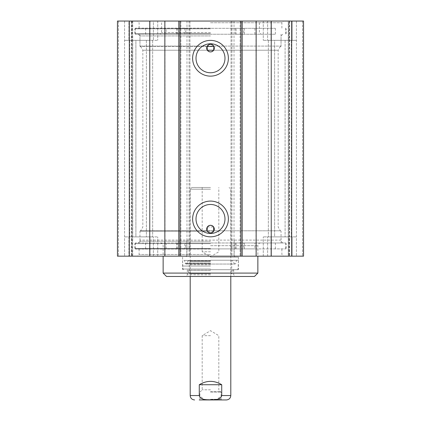 <?xml version="1.0" encoding="UTF-8"?>
<svg xmlns="http://www.w3.org/2000/svg" width="421" height="421" viewBox="0 0 421 421"><rect width="100%" height="100%" fill="white"/><g stroke="black" fill="none" stroke-linecap="round" stroke-linejoin="round"><path stroke-width="0.32" stroke-dasharray="2.1 1.58" d="M288.685 40.332L263.278 40.332L288.685 40.332L288.685 21.05L263.278 21.05L292.069 21.05L288.685 21.05L288.685 40.332M271.019 40.332L296.431 40.332L271.019 40.332L271.019 21.05L296.431 21.05L271.019 21.05L271.019 40.332M128.931 40.332L157.722 40.332L124.569 40.332L149.981 40.332L124.569 40.332L128.931 40.332L128.931 21.05L118.48 21.05L128.931 21.05L128.931 40.332M153.365 21.05L132.315 21.05L157.722 21.05L149.981 21.05L153.365 21.05L153.365 40.332L153.365 21.05M292.069 40.332L296.431 40.332L292.069 40.332L292.069 21.05L292.069 40.332M288.274 21.05L303.536 21.05L288.274 21.05L302.52 21.05L288.274 21.05L288.274 256.173L302.52 256.173L263.278 256.173L303.536 256.173L288.274 256.173L288.274 21.05M291.695 21.05L303.536 21.05L303.536 256.173L117.464 256.173L157.722 256.173L117.464 256.173L117.464 21.05L291.695 21.05L291.695 256.173M117.464 21.05L132.726 21.05L117.464 21.05L117.464 256.173L117.464 21.05M210.5 21.05L137.425 21.05L210.5 21.05M149.981 21.05L124.569 21.05L149.981 21.05L149.981 40.332L149.981 21.05M128.931 236.886L157.722 236.886L124.569 236.886L128.931 236.886L128.931 256.173L128.931 236.886M288.685 236.886L263.278 236.886L292.069 236.886L288.685 236.886L288.685 256.173L288.685 236.886M149.981 236.886L124.569 236.886L149.981 236.886L149.981 256.173L149.981 236.886M271.019 236.886L296.431 236.886L271.019 236.886L271.019 256.173L271.019 236.886M292.069 256.173L296.431 256.173L292.069 256.173L292.069 236.886L292.069 256.173M210.5 256.173L283.575 256.173L210.5 256.173M207.09 230.797L207.279 231.134L139.961 231.134L140.304 230.797L280.696 230.797L140.304 230.797M213.91 46.421L213.721 46.084L281.039 46.084L139.961 46.084L207.279 46.084L207.09 46.421L139.961 46.421L213.91 46.421M207.337 226.987L213.663 226.987M210.5 241.286L139.961 241.286L210.5 241.286M213.663 50.231L278.16 50.231L213.663 50.231M207.337 50.231L142.84 50.231L207.337 50.231M189.018 21.05L189.018 256.173M231.982 21.05L231.982 256.173M224.988 58.261A14.488 14.488 0 0 0 203.254 45.715A14.488 14.488 0 0 0 203.254 70.812A14.488 14.488 0 0 0 224.988 58.261M224.988 218.957A14.488 14.488 0 0 0 203.254 206.411A14.488 14.488 0 0 0 203.254 231.508A14.488 14.488 0 0 0 224.988 218.957M135.904 236.886L152.649 236.886L129.647 236.886L135.904 236.886L135.904 40.332L152.649 40.332L129.647 40.332L146.392 40.332L129.647 40.332L135.904 40.332L135.904 236.886M274.608 236.886L291.353 236.886L268.351 236.886L291.353 236.886L274.608 236.886L274.608 40.332L268.351 40.332L291.353 40.332L274.608 40.332L274.608 236.886M210.5 34.243L135.225 34.243L210.5 34.243M210.5 35.938L139.961 35.938L210.5 35.938M210.5 22.739L281.881 22.739L210.5 22.739M210.5 28.154L135.567 28.154L210.5 28.154M210.5 242.975L135.567 242.975L210.5 242.975M210.5 254.479L139.119 254.479L210.5 254.479M210.5 249.069L135.567 249.069L210.5 249.069M296.431 21.05L296.431 256.173L296.431 21.05M289.327 21.05L289.327 256.173L289.327 21.05M302.52 21.05L302.52 256.173L302.52 21.05M289.664 21.05L289.664 256.173L289.664 21.05M303.536 256.173L303.536 21.05M131.673 21.05L131.673 256.173L131.673 21.05M124.569 21.05L124.569 256.173L124.569 21.05M118.48 21.05L118.48 256.173L118.48 21.05M131.336 21.05L131.336 256.173L131.336 21.05M132.726 21.05L132.726 256.173L132.726 21.05M271.24 21.05L271.24 256.173M255.979 21.05L255.979 256.173M240.102 21.05L240.102 256.173L240.102 21.05M231.05 21.05L231.05 256.173L231.05 21.05M234.013 21.05L234.013 256.173M186.987 21.05L186.987 256.173M189.95 21.05L189.95 256.173L189.95 21.05M180.898 21.05L180.898 256.173L180.898 21.05M165.021 21.05L165.021 256.173M149.76 21.05L149.76 256.173M129.305 21.05L129.305 256.173M210.5 391.493L220.509 391.493L210.5 391.493M210.5 399.271L221.072 399.271L210.5 399.271M210.5 389.799L202.185 389.799L210.5 389.799M210.5 335.674L202.185 335.674L210.5 335.674M221.72 384.726C218.31 382.5 214.573 381.373 210.5 381.342C206.427 381.373 202.69 382.5 199.28 384.726L199.28 395.551L203.953 399.34L210.5 399.829L217.047 399.34L221.72 395.551L221.72 384.726L199.28 384.726M210.5 189.187L190.203 189.187L210.5 189.187M210.5 399.95L199.254 399.95L210.5 399.95M210.5 251.774L202.185 251.774L210.5 251.774M210.5 187.498L191.892 187.498L210.5 187.498M243.685 248.895L235.228 248.895L243.685 248.895L243.685 242.975L235.228 242.975L243.685 242.975M185.772 248.895L177.315 248.895L185.772 248.895L185.772 242.975L177.315 242.975L185.772 242.975M254.879 248.895L135.225 248.895L285.775 248.895L231.003 248.895L254.879 248.895L254.879 242.975M281.039 240.102L139.961 240.102L281.039 240.102L281.039 242.975L235.428 242.975L285.775 242.975L135.225 242.975L184.908 242.975L184.908 248.895M184.908 242.975L281.039 242.975M236.092 242.975L236.092 248.895M210.5 269.703L238.412 269.703L210.5 269.703M210.5 266.04L182.893 266.04L210.5 266.04M210.5 260.231L238.412 260.231L210.5 260.231M210.5 273.703L189.008 273.703L210.5 273.703M210.5 273.761L190.203 273.761L210.5 273.761M210.5 270.098L189.287 270.098L210.5 270.098M210.5 264.72L189.287 264.72L210.5 264.72M210.5 261.736L190.203 261.736L210.5 261.736M210.5 260.825L189.366 260.825L210.5 260.825M210.5 260.978L187.919 260.978L210.5 260.978M210.5 260.41L184.645 260.41L210.5 260.41M210.5 257.184L238.412 257.184L210.5 257.184M254.479 276.471L166.521 276.471M210.5 274.776L187.324 274.776L210.5 274.776M163.137 273.087L257.863 273.087M243.685 34.243L235.228 34.243L243.685 34.243L243.685 28.323L235.228 28.323L243.685 28.323M185.772 34.243L177.315 34.243L185.772 34.243L185.772 28.323L177.315 28.323L185.772 28.323M236.092 28.323L135.225 28.323L275.371 28.323L231.003 28.323L236.092 28.323L236.092 34.243M166.121 34.243L275.371 34.243L166.121 34.243L166.121 28.323M184.908 28.323L184.908 34.243M267.635 21.05L267.635 40.332L267.635 21.05M132.315 21.05L132.315 40.332L132.315 21.05M132.315 256.173L132.315 236.886L132.315 256.173M153.365 256.173L153.365 236.886L153.365 256.173M267.635 256.173L267.635 236.886L267.635 256.173M213.721 231.134L139.961 231.134L139.961 241.286L138.272 242.975M149.776 40.332L149.776 236.886L149.776 40.332M146.392 40.332L146.392 236.886L146.392 40.332M285.096 40.332L285.096 236.886L285.096 40.332M271.224 40.332L271.224 236.886L271.224 40.332M132.52 40.332L132.52 236.886L132.52 40.332M288.48 40.332L288.48 236.886L288.48 40.332M210.5 248.39L134.888 248.39L210.5 248.39M210.5 243.654L134.888 243.654L210.5 243.654M210.5 33.569L134.888 33.569L210.5 33.569M210.5 28.833L134.888 28.833L210.5 28.833M210.5 392.162L221.072 392.162L210.5 392.162M230.797 395.551L221.72 395.551M199.28 395.551L190.203 395.551M166.121 242.975L166.121 248.895M176.725 242.975L176.725 248.895M189.124 242.975L189.124 248.895M231.876 242.975L231.876 248.895M244.275 242.975L244.275 248.895M210.5 269.024L182.893 269.024L210.5 269.024M210.5 270.224L188.14 270.224L210.5 270.224M210.5 263.43L186.877 263.43L210.5 263.43M210.5 263.162L184.982 263.162L210.5 263.162M210.5 245.685L257.863 245.685L210.5 245.685M254.879 28.323L254.879 34.243M176.725 28.323L176.725 34.243M189.124 28.323L189.124 34.243M231.876 28.323L231.876 34.243M244.275 28.323L244.275 34.243M210.5 32.554L161.617 32.554L210.5 32.554M263.278 21.05L263.278 40.332L263.278 21.05M157.722 21.05L157.722 40.332L157.722 21.05M157.722 256.173L157.722 236.886L157.722 256.173M263.278 256.173L263.278 236.886L263.278 256.173M140.64 46.421L142.84 50.231L142.84 226.987L140.64 230.797M280.36 46.421L278.16 50.231L278.16 226.987L280.36 230.797M282.728 242.975L281.039 241.286L281.039 231.134L280.696 230.797M152.649 40.332L152.649 236.886L152.649 40.332M268.351 40.332L268.351 236.886L268.351 40.332M129.647 40.332L129.647 236.886L129.647 40.332M291.353 40.332L291.353 236.886L291.353 40.332M280.696 46.421L281.039 46.084L281.039 35.938L282.728 34.243M140.304 46.421L139.961 46.084L139.961 35.938L138.272 34.243M281.881 28.154L281.881 22.739L283.575 21.05M139.119 28.154L139.119 22.739L137.425 21.05M139.119 249.069L139.119 254.479L137.425 256.173M281.881 249.069L281.881 254.479L283.575 256.173M135.567 242.975L134.888 243.654L134.888 248.39L135.567 249.069M285.433 242.975L286.112 243.654L286.112 248.39L285.433 249.069M135.567 28.154L134.888 28.833L134.888 33.569L135.567 34.243M285.433 28.154L286.112 28.833L286.112 33.569L285.433 34.243M221.746 399.95L221.072 399.271L221.072 392.162L218.815 389.799L218.815 335.674L210.5 330.674L202.185 335.674L202.185 389.799L199.928 392.162L199.928 399.271L199.254 399.95M230.797 276.471L230.797 189.187L229.108 187.498M190.203 276.471L190.203 189.187L191.892 187.498M202.185 187.498L202.185 251.774L210.5 256.768L218.815 251.774L218.815 187.498M235.228 242.975L235.228 248.895M177.315 242.975L177.315 248.895M145.629 242.975L145.629 248.895M275.371 242.975L275.371 248.895M189.997 242.975L189.997 248.895M135.225 242.975L135.225 248.895M285.775 242.975L285.775 248.895M231.003 242.975L231.003 248.895M237.428 269.703L238.107 269.024L238.412 260.231L236.355 260.41L236.018 263.162L235.034 264.035L185.966 264.035L235.034 264.035L234.123 263.43L233.081 260.978L231.634 260.825L230.797 261.736L231.713 264.72L231.713 270.098L230.797 273.761L231.992 273.703L232.86 270.224L233.523 269.703M183.572 269.703L182.893 269.024L182.588 260.231L184.645 260.41L184.982 263.162L185.966 264.035L186.877 263.43L187.919 260.978L189.366 260.825L190.203 261.736L189.287 264.72L189.287 270.098L190.203 273.761L189.008 273.703L188.14 270.224L187.477 269.703M182.588 257.184L182.588 269.703M238.412 257.184L238.412 269.703M186.819 240.102L186.819 256.173L185.803 257.184M234.181 240.102L234.181 256.173L235.197 257.184M187.324 269.703L187.324 274.776L185.635 276.471M233.676 269.703L233.676 274.776L235.365 276.471M160.433 242.975C162.074 243.138 162.98 244.038 163.137 245.685L163.137 256.173M260.567 242.975C258.926 243.138 258.02 244.038 257.863 245.685L257.863 256.173M139.961 240.102L139.961 242.975M235.228 28.323L235.228 34.243M177.315 28.323L177.315 34.243M145.629 28.323L145.629 34.243M275.371 28.323L275.371 34.243M189.997 28.323L189.997 34.243M135.225 28.323L135.225 34.243M285.775 28.323L285.775 34.243M231.003 28.323L231.003 34.243M161.617 22.739L161.617 32.554L159.922 34.243M259.383 22.739L259.383 32.554L261.078 34.243M139.961 34.243L139.961 46.421M281.039 34.243L281.039 46.421"/><path stroke-width="0.63" d="M129.305 21.05L117.464 21.05L117.464 256.173L303.536 256.173L303.536 21.05L129.305 21.05L129.305 256.173M214.305 229.108A3.805 3.805 0 0 1 207.09 230.797L207.279 231.134C209.426 233.471 211.574 233.471 213.721 231.134L213.663 226.987C211.553 224.772 209.447 224.772 207.337 226.987L207.09 230.797A3.805 3.805 0 0 1 209.632 225.403A3.805 3.805 0 0 1 214.305 229.108M214.305 48.115A3.805 3.805 0 0 1 209.632 51.82A3.805 3.805 0 0 1 207.09 46.421L207.337 50.231C209.447 52.451 211.553 52.451 213.663 50.231L213.91 46.421L207.09 46.421A3.805 3.805 0 0 1 214.305 48.115M213.721 46.084C211.574 43.752 209.426 43.752 207.279 46.084M213.663 50.231L207.337 50.231M224.988 58.261A14.488 14.488 0 0 1 203.254 70.812A14.488 14.488 0 0 1 203.254 45.715A14.488 14.488 0 0 1 224.988 58.261M228.371 58.261A17.871 17.871 0 0 0 201.564 42.784A17.871 17.871 0 0 0 201.564 73.743A17.871 17.871 0 0 0 228.371 58.261M240.949 21.05L240.949 256.173M180.051 21.05L180.051 256.173M228.371 218.957A17.871 17.871 0 0 0 201.564 203.48A17.871 17.871 0 0 0 201.564 234.434A17.871 17.871 0 0 0 228.371 218.957M224.988 218.957A14.488 14.488 0 0 1 203.254 231.508A14.488 14.488 0 0 1 203.254 206.411A14.488 14.488 0 0 1 224.988 218.957M303.536 21.05L303.536 256.173M149.76 21.05L149.76 256.173M164.853 21.05L164.853 256.173M178.793 21.05L178.793 256.173M242.207 21.05L242.207 256.173M256.147 21.05L256.147 256.173M271.24 21.05L271.24 256.173M291.695 21.05L291.695 256.173M199.28 384.726C206.758 380.252 214.242 380.252 221.72 384.726L221.72 395.551C220.551 400.229 214.326 399.629 210.5 399.829C206.674 399.629 200.449 400.229 199.28 395.551L199.28 384.726L221.72 384.726M199.254 399.95L226.398 399.95L199.254 399.95M166.521 276.471L254.479 276.471L257.863 273.087L163.137 273.087L166.521 276.471M221.72 395.551L230.797 395.551L230.797 276.471M190.203 276.471L190.203 395.551L199.28 395.551M190.203 395.551C190.46 398.224 191.929 399.687 194.602 399.95M230.797 395.551C230.54 398.224 229.071 399.687 226.398 399.95M163.137 256.173L163.137 273.087M257.863 256.173L257.863 273.087"/></g></svg>
